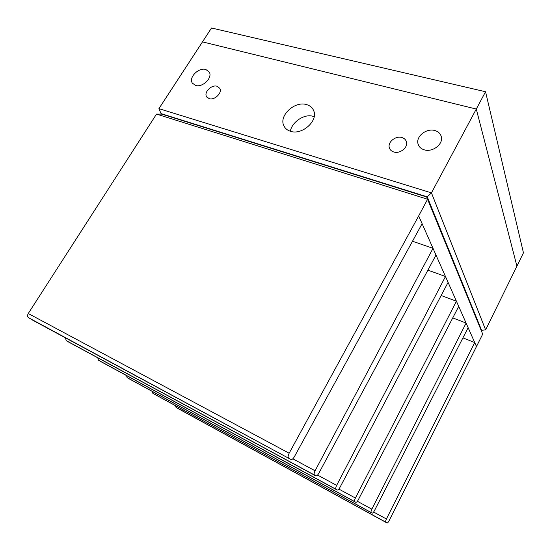 <?xml version="1.0" encoding="UTF-8"?>
<svg xmlns="http://www.w3.org/2000/svg" width="551" height="551" viewBox="0 0 551 551"><rect width="100%" height="100%" fill="white"/><g stroke="black" fill="none" stroke-linecap="round" stroke-linejoin="round"><path stroke-width="0.83" d="M205.826 69.481C198.773 67.181 188.476 77.45 192.271 83.036L195.536 85.446C202.486 87.85 212.886 77.663 209.256 72.043L205.826 69.481M434.842 130.525C426.612 127.984 415.943 136.262 417.961 143.625C418.739 146.704 420.854 148.777 424.298 149.844C432.321 152.482 443.08 144.493 441.392 137.144C440.683 133.81 438.5 131.606 434.842 130.525M401.858 137.523C395.639 135.512 387.456 142.186 389.33 147.751C389.97 149.844 391.458 151.263 393.8 151.993C399.909 154.066 408.146 147.544 406.466 141.979C405.853 139.754 404.317 138.267 401.858 137.523M217.06 86.259C211.584 84.413 203.656 92.306 206.591 96.707L209.173 98.65C214.587 100.557 222.576 92.72 219.746 88.305L217.06 86.259M306.535 104.587C294.675 100.73 278.537 115.834 283.889 125.835C285.17 128.514 287.388 130.339 290.535 131.317C302.058 135.408 318.457 120.717 313.664 110.641C312.389 107.603 310.013 105.585 306.535 104.587M314.173 116.702L313.009 116.309C304.083 113.506 291.761 122.37 290.349 131.255M481.051 330.063L481.588 330.269L427.239 196.831L431.454 192.884L476.284 109.05L202.479 41.876L158.915 108.643L431.454 192.884L485.617 329.891L523.45 252.854L485.548 91.741L211.529 27.998L202.479 41.876L476.284 109.05L516.921 266.147L476.284 109.05L485.548 91.741M426.694 197.01L427.59 199.255L156.525 114.085L161.836 114.14L426.694 197.01L482.704 334.126L427.59 199.255L418.677 215.923L433.017 248.329L412.499 241.228M427.239 196.831L161.037 113.602L161.471 114.14M481.588 330.269L485.617 329.891M158.915 108.643L161.037 113.602M357.372 501.293L371.856 509.165C371.043 510.915 370.837 512.037 371.236 512.547L152.806 393.242L372.132 513.133C372.724 513.208 373.461 512.451 374.343 510.846L468.136 327.687L474.714 342.55L462.93 337.859M338.858 489.081L355.402 498.042C354.527 499.902 354.327 501.107 354.782 501.672L127.081 377.6L355.801 502.34C356.469 502.436 357.275 501.644 358.219 499.95L458.721 306.404L466.098 323.079L452.75 317.906M317.576 475.065L336.647 485.369C335.711 487.346 335.504 488.654 336.041 489.281L98.381 360.161L337.198 490.046C337.956 490.176 338.844 489.343 339.871 487.545L448.087 282.387L456.421 301.218L441.172 295.494M292.829 458.811L315.076 470.788C314.056 472.91 313.863 474.328 314.483 475.038L66.161 340.58L315.833 475.919C316.694 476.085 317.686 475.217 318.802 473.302L435.993 255.058L445.483 276.506L427.893 270.135M373.619 512.037L386.409 519.008C385.652 520.654 385.445 521.707 385.796 522.169L176.003 407.334L387.022 522.975C387.56 523.037 388.235 522.3 389.061 520.764L482.704 334.126M156.525 114.085L28.253 313.519L289.144 453.211L418.677 215.923M28.48 317.679L290.942 459.472L28.48 317.679C27.343 316.729 27.268 315.344 28.253 313.519M290.942 459.472L291.018 459.52C292.016 459.734 293.125 458.818 294.351 456.772L422.114 223.685M289.144 453.211C288.015 455.519 287.822 457.089 288.566 457.909M315.076 470.788L433.017 248.329L435.993 255.058M66.161 340.58L65.514 337.887M315.771 475.885L314.483 475.038M336.647 485.369L445.483 276.506L448.087 282.387M98.381 360.161L97.802 357.84M337.15 490.018L336.041 489.281M355.402 498.042L456.421 301.218L458.721 306.404M127.081 377.6L126.565 375.582M355.76 502.319L354.782 501.672M371.856 509.165L466.098 323.079L468.136 327.687M152.806 393.242L152.345 391.465M372.097 513.112L371.236 512.547M386.409 519.008L474.714 342.55L476.539 346.675M176.003 407.334L175.59 405.77M385.796 522.169L177.932 408.505M192.822 83.793L192.271 83.036M418.788 145.76L417.961 143.625M389.984 149.245L389.33 147.751M207.038 97.341L206.591 96.707M285.053 127.729L283.889 125.835M291.018 459.52L31.992 319.807M315.799 475.899L68.145 341.778M337.171 490.032L100.137 361.229M355.801 502.34L128.652 378.551M372.132 513.133L154.218 394.089"/></g></svg>
